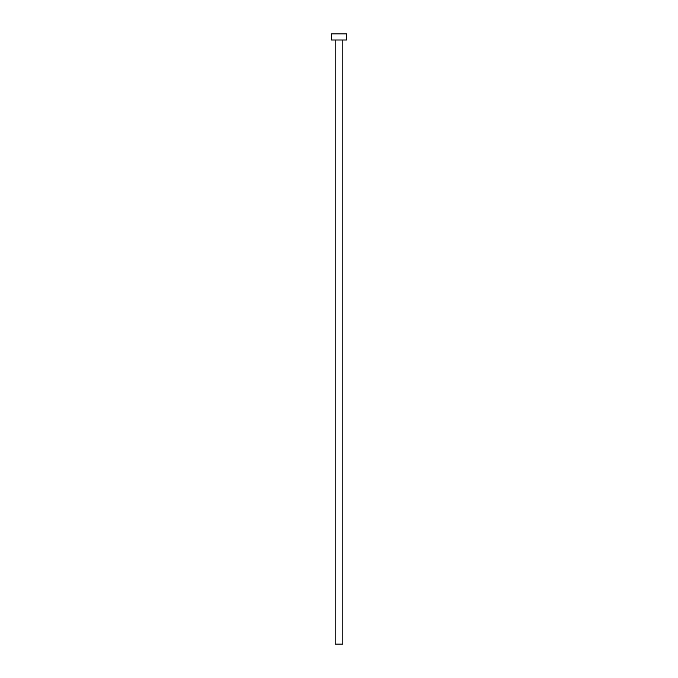 <?xml version="1.0" encoding="UTF-8"?>
<svg xmlns="http://www.w3.org/2000/svg" width="678" height="678" viewBox="0 0 678 678"><rect width="100%" height="100%" fill="white"/><g stroke="black" fill="none" stroke-linecap="round" stroke-linejoin="round"><path stroke-width="1.02" d="M335.186 40.002L335.186 644.1L342.814 644.1L342.814 40.002L342.814 644.1L335.186 644.1L335.186 40.002M331.373 33.9L331.373 40.002L346.627 40.002L346.627 33.9L331.373 33.9L331.373 40.002L346.627 40.002L346.627 33.9L331.373 33.9"/></g></svg>
